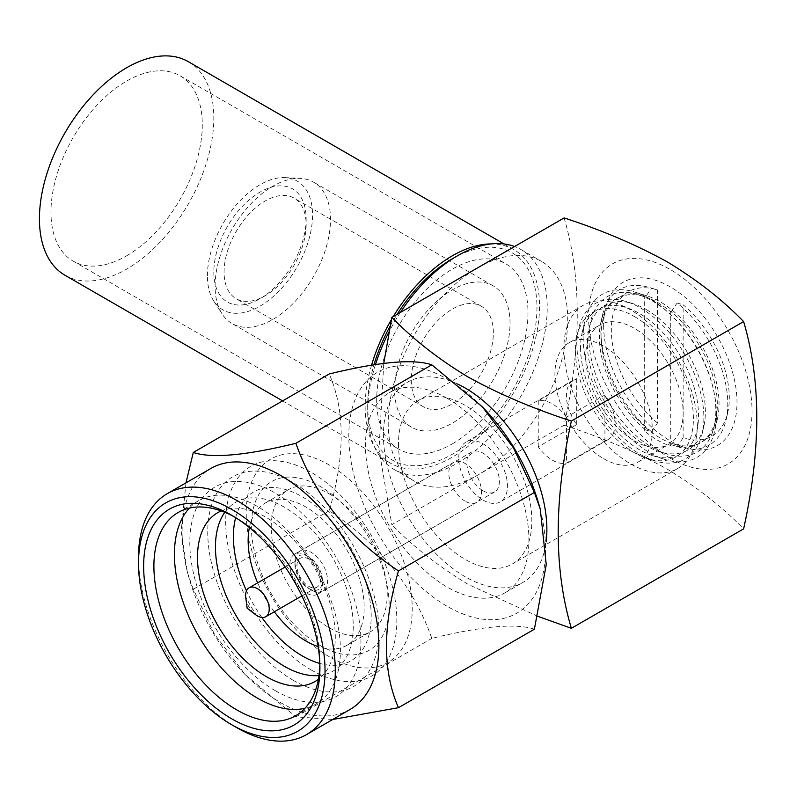 <?xml version="1.0" encoding="UTF-8"?>
<svg xmlns="http://www.w3.org/2000/svg" width="797" height="797" viewBox="0 0 797 797"><rect width="100%" height="100%" fill="white"/><g stroke="black" fill="none" stroke-linecap="round" stroke-linejoin="round"><path stroke-width="0.6" stroke-dasharray="3.98 2.99" d="M306.148 218.796A65.284 37.688 -60 0 1 259.981 298.745A65.284 37.688 -60 0 1 213.825 272.096A65.284 37.688 -60 0 1 259.981 192.147A65.284 37.688 -60 0 1 306.148 218.796L306.148 224.714A58.032 33.504 -60 0 1 265.112 295.787A58.032 33.504 -60 0 1 236.101 298.666A58.032 33.504 -60 0 1 224.077 272.096A58.032 33.504 -60 0 1 249.411 213.696A58.032 33.504 -60 0 1 294.123 198.154A58.032 33.504 -60 0 1 306.148 224.714M411.292 380.189A58.032 33.504 120 0 0 423.317 406.749A58.032 33.504 120 0 0 468.028 391.207A58.032 33.504 120 0 0 493.363 332.807A58.032 33.504 120 0 0 481.338 306.237A58.032 33.504 120 0 0 436.626 321.789A58.032 33.504 120 0 0 411.292 380.189M394.625 389.813A81.603 47.113 -60 0 1 430.241 307.682A81.603 47.113 -60 0 1 493.124 285.824A81.603 47.113 -60 0 1 510.03 323.183A81.603 47.113 -60 0 1 474.404 405.304A81.603 47.113 -60 0 1 411.521 427.162A81.603 47.113 -60 0 1 394.625 389.813M215.1 286.163A81.603 47.113 -60 0 1 300.399 178.398A81.603 47.113 -60 0 1 313.61 182.174A81.603 47.113 -60 0 1 330.506 219.534A81.603 47.113 -60 0 1 294.89 301.655A81.603 47.113 -60 0 1 232.007 323.522A81.603 47.113 -60 0 1 222.134 313.968A81.603 47.113 -60 0 1 215.1 286.163M207.409 275.802A74.35 42.928 -60 0 1 285.127 177.611A74.35 42.928 -60 0 1 312.554 215.09A74.35 42.928 -60 0 1 272.953 296.783A74.35 42.928 -60 0 1 213.815 301.136A74.35 42.928 -60 0 1 207.409 275.802M452.327 258.776A119.689 69.1 -60 0 1 536.959 307.632A119.689 69.1 -60 0 1 452.327 454.22A119.689 69.1 -60 0 1 367.696 405.354A119.689 69.1 -60 0 1 373.982 364.757M390.151 326.083A119.689 69.1 -60 0 1 397.085 314.357M400.343 312.474A126.942 73.284 120 0 0 389.085 331.781M375.497 364.518A126.942 73.284 120 0 0 367.696 411.282A126.942 73.284 120 0 0 393.987 469.393A126.942 73.284 120 0 0 457.458 463.107A126.942 73.284 120 0 0 540.386 351.238A126.942 73.284 120 0 0 520.929 249.521A126.942 73.284 120 0 0 514.573 246.522M564.097 217.93C581.631 277.087 581.631 346.177 564.097 425.219L477.971 474.952A126.942 73.284 -60 0 1 414.5 481.239A126.942 73.284 -60 0 1 395.043 379.511A126.942 73.284 -60 0 1 477.971 267.653A126.942 73.284 -60 0 1 541.442 261.366A126.942 73.284 -60 0 1 560.899 363.083A126.942 73.284 -60 0 1 477.971 474.952L391.845 524.675L378.993 449.548L383.765 363.352M603.638 325.405A94.295 54.445 -120 0 0 685.281 447.565A94.295 54.445 -120 0 0 736.996 402.395A94.295 54.445 -120 0 0 677.848 291.742A94.295 54.445 -120 0 0 605.341 309.097A94.295 54.445 -120 0 0 603.638 325.405M601.068 335.766A83.416 48.159 -120 0 0 673.296 443.839A83.416 48.159 -120 0 0 717.539 418.295A83.416 48.159 -120 0 0 719.043 403.88A83.416 48.159 -120 0 0 646.815 295.807A83.416 48.159 -120 0 0 602.582 321.35A83.416 48.159 -120 0 0 601.068 335.766M583.115 337.251A94.295 54.445 -120 0 0 664.768 459.411A94.295 54.445 -120 0 0 714.779 430.539A94.295 54.445 -120 0 0 716.473 414.241A94.295 54.445 -120 0 0 634.83 292.071A94.295 54.445 -120 0 0 584.819 320.942A94.295 54.445 -120 0 0 583.115 337.251M580.555 347.612A83.416 48.159 -120 0 0 652.783 455.685A83.416 48.159 -120 0 0 697.993 424.532A83.416 48.159 -120 0 0 698.521 415.725A83.416 48.159 -120 0 0 631.642 309.615A83.416 48.159 -120 0 0 582.059 333.186A83.416 48.159 -120 0 0 580.555 347.612M563.887 348.349A94.295 54.445 -120 0 0 605.043 443.252A94.295 54.445 -120 0 0 677.709 468.516A94.295 54.445 -120 0 0 696.648 435.301A94.295 54.445 -120 0 0 697.245 425.349A94.295 54.445 -120 0 0 621.64 305.39A94.295 54.445 -120 0 0 583.414 305.181A94.295 54.445 -120 0 0 563.887 348.349M398.47 443.849A94.295 54.445 -120 0 0 439.635 538.752A94.295 54.445 -120 0 0 512.302 564.017A94.295 54.445 -120 0 0 531.828 520.849A94.295 54.445 -120 0 0 490.663 425.947A94.295 54.445 -120 0 0 417.997 400.682A94.295 54.445 -120 0 0 398.47 443.849M670.317 458.265A115.575 66.729 -120 0 0 752.039 411.083A115.575 66.729 -120 0 0 670.317 269.535A115.575 66.729 -120 0 0 588.594 316.718A115.575 66.729 -120 0 0 670.317 458.265M564.097 425.219C602.133 437.543 636.564 452.218 667.388 469.234C696.986 487.136 722.401 507.012 743.621 528.869M457.528 383.995A115.575 66.729 -120 0 0 407.367 382.261A115.575 66.729 -120 0 0 389.643 474.873A115.575 66.729 -120 0 0 465.149 576.719A115.575 66.729 -120 0 0 522.932 582.438A115.575 66.729 -120 0 0 546.144 541.711M537.796 616.31L468.078 584.311C438.599 566.508 413.185 546.632 391.845 524.675M538.304 502.409A139.146 80.338 60 0 1 447.197 606.328A139.146 80.338 60 0 1 348.807 435.909A139.146 80.338 60 0 1 447.197 379.103A139.146 80.338 60 0 1 484.357 408.971M534.388 629.212C516.157 623.055 481.966 626.113 431.815 638.377C413.573 586.642 379.382 544.102 329.231 510.757C345.181 456.043 345.181 410.455 329.231 373.982M350.072 709.46A139.146 80.338 60 0 1 280.504 702.575A139.146 80.338 60 0 1 243.334 672.698A139.146 80.338 60 0 1 189.397 579.27A139.146 80.338 60 0 1 210.926 468.447M185.98 482.852L181.158 531.161L187.425 572.555L193.302 589.232L214.244 633.814L245.346 674.8L295.886 716.852L332.708 719.492M447.197 398.351A115.575 66.729 60 0 1 522.702 500.197A115.575 66.729 60 0 1 504.979 592.809A115.575 66.729 60 0 1 447.197 587.08A115.575 66.729 60 0 1 371.691 485.234A115.575 66.729 60 0 1 389.414 392.622A115.575 66.729 60 0 1 447.197 398.351M234.378 516.864A117.388 67.775 60 0 1 236.898 518.279L231.778 515.32L236.908 518.279A117.388 67.775 60 0 1 236.908 518.279A117.388 67.775 60 0 1 319.906 662.048A117.388 67.775 60 0 1 319.866 664.947M189.367 508.107A117.388 67.775 60 0 1 198.722 500.616A117.388 67.775 60 0 1 257.421 506.434A117.388 67.775 60 0 1 334.102 609.874A117.388 67.775 60 0 1 316.11 703.94A117.388 67.775 60 0 1 304.952 708.304M221.207 510.947A97.443 56.258 60 0 1 266.397 517.542A97.443 56.258 60 0 1 329.091 600.29A97.443 56.258 60 0 1 318.411 679.303M275.373 690.73A121.014 69.867 60 0 1 189.796 542.518A121.014 69.867 60 0 1 275.373 493.104A121.014 69.867 60 0 1 360.941 641.316A121.014 69.867 60 0 1 275.373 690.73M224.804 512.322A97.443 56.258 60 0 1 284.35 507.171A97.443 56.258 60 0 1 350.869 604.405A97.443 56.258 60 0 1 319.019 675.507M293.326 680.359A121.014 69.867 60 0 1 207.748 532.147A121.014 69.867 60 0 1 293.326 482.743A121.014 69.867 60 0 1 378.894 630.955A121.014 69.867 60 0 1 293.326 680.359M261.884 617.466A97.443 56.258 60 0 1 246.502 590.826M235.663 517.661A97.443 56.258 60 0 1 302.302 496.81A97.443 56.258 60 0 1 370.635 605.62A97.443 56.258 60 0 1 319.826 663.433M311.278 669.998A121.014 69.867 60 0 1 225.7 521.786A121.014 69.867 60 0 1 311.278 472.382A121.014 69.867 60 0 1 396.846 620.594A121.014 69.867 60 0 1 311.278 669.998M320.255 645.57A97.443 56.258 60 0 1 251.354 526.229A97.443 56.258 60 0 1 320.255 486.449A97.443 56.258 60 0 1 389.155 605.79A97.443 56.258 60 0 1 320.255 645.57M329.231 656.668A117.388 67.775 60 0 1 246.223 512.899A117.388 67.775 60 0 1 329.231 464.98A117.388 67.775 60 0 1 412.228 608.749A117.388 67.775 60 0 1 329.231 656.668M249.391 527.544A82.031 47.362 60 0 1 265.132 503.116A82.031 47.362 60 0 1 306.148 507.171A82.031 47.362 60 0 1 359.736 579.459A82.031 47.362 60 0 1 347.163 645.181A82.031 47.362 60 0 1 318.133 646.596M329.231 493.851A82.031 47.362 60 0 1 382.809 566.129A82.031 47.362 60 0 1 370.236 631.862A82.031 47.362 60 0 1 329.231 627.797A82.031 47.362 60 0 1 275.642 555.519A82.031 47.362 60 0 1 288.215 489.786A82.031 47.362 60 0 1 329.231 493.851M465.149 501.203A23.093 13.33 60 0 1 450.066 480.86A23.093 13.33 60 0 1 453.603 462.35A23.093 13.33 60 0 1 465.149 463.495A23.093 13.33 60 0 1 480.232 483.839A23.093 13.33 60 0 1 476.696 502.349A23.093 13.33 60 0 1 465.149 501.203M306.148 592.998A23.093 13.33 60 0 1 291.064 572.654A23.093 13.33 60 0 1 294.601 554.154A23.093 13.33 60 0 1 306.148 555.3A23.093 13.33 60 0 1 321.231 575.643A23.093 13.33 60 0 1 317.694 594.144A23.093 13.33 60 0 1 306.148 592.998M193.302 589.232L329.231 510.757M295.886 716.852L431.815 638.377M274.327 611.777A82.031 47.362 60 0 1 257.65 582.886M236.898 727.741A139.146 80.338 60 0 1 138.509 557.322M566.448 417.21A34.45 19.895 -120 0 0 552.341 403.88A34.45 19.895 -120 0 0 538.244 400.921L576.709 378.714A34.45 19.895 -120 0 0 573.581 379.96A34.45 19.895 -120 0 0 576.709 424.592L538.244 446.798A34.45 19.895 -120 0 0 552.341 460.138A34.45 19.895 -120 0 0 566.448 463.087L604.923 440.88A34.45 19.895 -120 0 0 608.041 439.635A34.45 19.895 -120 0 0 604.923 395.003L566.448 417.21L566.448 463.087M483.102 500.118A34.45 19.895 -120 0 0 500.327 501.821A34.45 19.895 -120 0 0 505.607 474.215A34.45 19.895 -120 0 0 483.102 443.849A34.45 19.895 -120 0 0 465.876 442.146A34.45 19.895 -120 0 0 460.596 469.752A34.45 19.895 -120 0 0 483.102 500.118M483.102 490.793A23.033 13.3 -120 0 0 494.618 491.928A23.033 13.3 -120 0 0 498.145 473.478A23.033 13.3 -120 0 0 483.102 453.184A23.033 13.3 -120 0 0 471.585 452.038A23.033 13.3 -120 0 0 468.058 470.499A23.033 13.3 -120 0 0 483.102 490.793M311.278 589.989A23.033 13.3 -120 0 0 322.795 591.135A23.033 13.3 -120 0 0 326.322 572.674A23.033 13.3 -120 0 0 311.278 552.381A23.033 13.3 -120 0 0 299.762 551.245A23.033 13.3 -120 0 0 294.99 561.785A23.033 13.3 -120 0 0 311.278 589.989L308.708 588.515A19.407 11.198 -120 0 0 322.426 580.595A19.407 11.198 -120 0 0 308.708 556.824A19.407 11.198 -120 0 0 294.99 564.744A19.407 11.198 -120 0 0 308.708 588.515L311.278 589.989M308.708 586.293A16.687 9.634 -120 0 0 317.057 587.12A16.687 9.634 -120 0 0 319.607 573.75A16.687 9.634 -120 0 0 308.708 559.046A16.687 9.634 -120 0 0 300.369 558.219A16.687 9.634 -120 0 0 297.809 571.588A16.687 9.634 -120 0 0 308.708 586.293M604.923 440.88L604.923 395.003M245.785 597.79A16.687 9.634 -120 0 0 255.488 614.607M576.709 378.714L576.709 424.592M538.244 446.798L538.244 400.921M657.495 302.452A84.323 48.687 60 0 1 670.317 311.468L671.174 311.727A83.416 48.159 60 0 1 715.826 419.282A83.416 48.159 60 0 1 671.592 444.826A83.416 48.159 60 0 1 671.174 444.696L670.317 445.941A84.323 48.687 60 0 1 657.495 440.153A84.323 48.687 60 0 1 644.673 431.137L645.52 429.882A83.416 48.159 60 0 1 600.868 322.337A83.416 48.159 60 0 1 645.112 296.793A83.416 48.159 60 0 1 645.52 296.922L644.673 296.653A84.323 48.687 60 0 1 657.495 302.452M652.364 300.967A89.762 51.825 60 0 1 714.212 426.425A89.762 51.825 60 0 1 666.611 453.911A89.762 51.825 60 0 1 652.364 447.555A89.762 51.825 60 0 1 590.507 322.098A89.762 51.825 60 0 1 638.118 294.611A89.762 51.825 60 0 1 652.364 300.967M646.377 309.605A83.416 48.159 60 0 1 703.861 426.196A83.416 48.159 60 0 1 659.617 451.73A83.416 48.159 60 0 1 646.377 445.832A83.416 48.159 60 0 1 588.903 329.241A83.416 48.159 60 0 1 633.137 303.697A83.416 48.159 60 0 1 646.377 309.605M640.399 307.881A89.762 51.825 60 0 1 702.247 433.339A89.762 51.825 60 0 1 654.646 460.825A89.762 51.825 60 0 1 640.399 454.469A89.762 51.825 60 0 1 578.542 329.012A89.762 51.825 60 0 1 626.143 301.525A89.762 51.825 60 0 1 640.399 307.881M634.412 316.519A83.416 48.159 60 0 1 693.021 410.774A83.416 48.159 60 0 1 647.652 458.644A83.416 48.159 60 0 1 634.412 452.736A83.416 48.159 60 0 1 576.928 336.155A83.416 48.159 60 0 1 634.412 316.519M683.139 437.782L683.139 304.823A83.416 48.159 60 0 1 727.791 412.378A83.416 48.159 60 0 1 683.139 437.782L677.151 446.539L671.174 444.696M671.174 311.727L677.151 302.97A89.762 51.825 60 0 1 726.187 419.521A89.762 51.825 60 0 1 678.576 446.997A89.762 51.825 60 0 1 677.151 446.539M677.151 302.97L683.139 304.823M645.52 429.882L651.508 431.735L657.495 422.978L657.495 290.008L651.508 288.165L645.52 296.922M657.495 422.978A83.416 48.159 60 0 1 611.329 330.088A83.416 48.159 60 0 1 657.077 289.879A83.416 48.159 60 0 1 657.495 290.008M651.508 431.735A89.762 51.825 60 0 1 602.482 315.194A89.762 51.825 60 0 1 650.083 287.707A89.762 51.825 60 0 1 651.508 288.165M670.317 445.941L670.317 311.468M644.673 431.137L644.673 296.653M603.638 458.664A68.911 39.79 -120 0 0 638.088 462.071A68.911 39.79 -120 0 0 648.658 406.859A68.911 39.79 -120 0 0 603.638 346.127A68.911 39.79 -120 0 0 569.178 342.72A68.911 39.79 -120 0 0 558.617 397.932A68.911 39.79 -120 0 0 603.638 458.664M634.412 440.89A68.911 39.79 -120 0 0 668.862 444.308A68.911 39.79 -120 0 0 679.433 389.085A68.911 39.79 -120 0 0 634.412 328.364A68.911 39.79 -120 0 0 599.952 324.947A68.911 39.79 -120 0 0 589.391 380.169A68.911 39.79 -120 0 0 634.412 440.89M452.327 443.849A106.987 61.767 120 0 0 522.224 349.574A106.987 61.767 120 0 0 505.826 263.837A106.987 61.767 120 0 0 452.327 269.137A106.987 61.767 120 0 0 382.43 363.422A106.987 61.767 120 0 0 398.829 449.149A106.987 61.767 120 0 0 452.327 443.849M126.623 255.817A106.987 61.767 120 0 0 196.52 161.532A106.987 61.767 120 0 0 180.122 75.795A106.987 61.767 120 0 0 126.623 81.095A106.987 61.767 120 0 0 56.726 175.38A106.987 61.767 120 0 0 73.135 261.107A106.987 61.767 120 0 0 126.623 255.817M64.965 275.244A123.316 71.192 120 0 0 126.623 269.137A123.316 71.192 120 0 0 207.18 160.476A123.316 71.192 120 0 0 188.281 61.658M393.23 316.578A123.316 71.192 120 0 0 391.407 319.637M371.571 365.156A123.316 71.192 120 0 0 390.669 463.286A123.316 71.192 120 0 0 452.327 457.179A123.316 71.192 120 0 0 532.884 348.518A123.316 71.192 120 0 0 513.985 249.7A123.316 71.192 120 0 0 491.241 243.922M265.112 295.787L259.981 298.745M423.317 406.749L236.101 298.666M493.124 285.824L313.61 182.174M285.127 177.611L300.399 178.398M367.696 405.354L367.696 411.282M393.987 469.393L414.5 481.239M673.296 443.839L685.281 447.565M717.539 418.295L714.779 430.539M652.783 455.685L664.768 459.411M697.993 424.532L696.648 435.301M677.709 468.516L512.302 564.017M504.979 592.809L522.932 582.438M178.209 512.461L198.722 500.616M347.163 645.181L370.236 631.862M294.601 554.154L453.603 462.35M317.694 594.144L476.696 502.349M265.132 503.116L288.215 489.786M295.597 715.786L316.11 703.94M319.906 662.048L319.906 667.976M389.414 392.622L407.367 382.261M243.334 672.698L245.346 674.8M189.397 579.27L187.425 572.555M583.414 305.181L417.997 400.682M631.642 309.615L621.64 305.39M582.059 333.186L584.819 320.942M646.815 295.807L634.83 292.071M602.582 321.35L605.341 309.097M520.929 249.521L541.442 261.366M213.815 301.136L222.134 313.968M411.521 427.162L232.007 323.522M481.338 306.237L294.123 198.154M608.041 439.635L500.327 501.821M494.618 491.928L322.795 591.135M317.057 587.12L301.874 595.877M300.369 558.219L285.196 566.986M294.99 564.744L294.99 561.785M471.585 452.038L299.762 551.245M573.581 379.96L465.876 442.146M715.826 419.282L714.212 426.425M659.617 451.73L666.611 453.911M703.861 426.196L702.247 433.339M647.652 458.644L654.646 460.825M671.592 444.826L678.576 446.997M727.791 412.378L726.187 419.521M576.928 336.155L578.542 329.012M633.137 303.697L626.143 301.525M588.903 329.241L590.507 322.098M645.112 296.793L638.118 294.611M600.868 322.337L602.482 315.194M657.077 289.879L650.083 287.707M638.088 462.071L668.862 444.308M569.178 342.72L599.952 324.947M180.122 75.795L505.826 263.837M282.606 400.901L390.669 463.286M504.053 243.972L513.985 249.7M73.135 261.107L398.829 449.149"/><path stroke-width="1.2" d="M373.982 364.757A119.689 69.1 -60 0 1 390.151 326.083M397.085 314.357A119.689 69.1 -60 0 1 452.327 258.776L457.458 255.807A126.942 73.284 120 0 0 400.343 312.474M389.085 331.781A126.942 73.284 120 0 0 375.497 364.518M571.369 628.315L743.621 528.869C761.145 449.827 761.145 380.727 743.621 321.58C722.401 299.722 696.986 279.837 667.388 261.944C636.564 244.918 602.133 230.253 564.097 217.93L391.845 317.375C413.185 339.333 438.599 359.218 468.078 377.011C499.081 394.107 533.512 408.771 571.369 421.025C553.835 500.416 553.835 569.516 571.369 628.315L537.796 616.31M546.144 541.711A115.575 66.729 -120 0 0 465.149 387.98A115.575 66.729 -120 0 0 457.528 383.995M482.354 406.868L484.357 408.971A139.146 80.338 60 0 1 538.304 502.409L540.276 509.114L546.244 564.655L534.388 629.212L398.47 707.686C382.52 671.393 382.52 625.794 398.47 570.911C348.339 537.596 314.148 495.057 295.886 443.291L431.815 364.817L482.354 406.868L513.407 447.784L534.388 492.436L540.276 509.114M138.509 563.24L138.509 557.322A139.146 80.338 60 0 1 167.33 493.622L210.926 468.447A139.146 80.338 60 0 1 280.504 475.341A139.146 80.338 60 0 1 371.402 597.959A139.146 80.338 60 0 1 350.072 709.46L306.476 734.635A139.146 80.338 60 0 1 236.898 727.741L231.778 724.782A131.894 76.153 60 0 1 231.768 724.782A131.894 76.153 60 0 1 138.509 563.24A131.894 76.153 60 0 1 231.778 509.393A131.894 76.153 60 0 1 325.037 670.935A131.894 76.153 60 0 1 231.778 724.782L236.898 727.741M332.708 719.492L398.47 707.686M167.33 493.622A139.146 80.338 60 0 1 236.898 500.516A139.146 80.338 60 0 1 327.806 623.134A139.146 80.338 60 0 1 306.476 734.635M231.778 718.854A124.641 71.959 60 0 1 143.639 566.199A124.641 71.959 60 0 1 231.778 515.32L231.778 515.32A124.641 71.959 60 0 1 319.906 667.976A124.641 71.959 60 0 1 231.778 718.854M319.866 664.947A117.388 67.775 60 0 1 295.597 715.786A117.388 67.775 60 0 1 236.898 709.978A117.388 67.775 60 0 1 160.217 606.527A117.388 67.775 60 0 1 178.209 512.461A117.388 67.775 60 0 1 234.378 516.864M304.952 708.304A117.388 67.775 60 0 1 257.421 698.132A117.388 67.775 60 0 1 183.818 604.096A117.388 67.775 60 0 1 189.367 508.107M318.411 679.303A97.443 56.258 60 0 1 266.397 676.663A97.443 56.258 60 0 1 201.85 587.688A97.443 56.258 60 0 1 221.207 510.947M319.019 675.507A97.443 56.258 60 0 1 284.35 666.292A97.443 56.258 60 0 1 224.615 591.892A97.443 56.258 60 0 1 224.804 512.322M319.826 663.433A97.443 56.258 60 0 1 302.302 655.931A97.443 56.258 60 0 1 261.884 617.466M246.502 590.826A97.443 56.258 60 0 1 235.663 517.661M318.133 646.596A82.031 47.362 60 0 1 306.148 641.127A82.031 47.362 60 0 1 274.327 611.777M383.765 363.352L391.845 317.375M398.47 570.911L534.388 492.436M295.886 443.291C245.755 455.555 211.564 458.614 193.302 452.457L329.231 373.982C379.362 361.718 413.553 358.67 431.815 364.817M193.302 452.457L185.98 482.852M257.65 582.886A82.031 47.362 60 0 1 249.391 527.544M743.621 321.58L571.369 421.025M514.573 246.522A126.942 73.284 120 0 0 457.458 255.807L452.327 258.776M257.421 615.902A16.687 9.634 -120 0 0 265.76 616.729A16.687 9.634 -120 0 0 268.32 603.359A16.687 9.634 -120 0 0 257.421 588.664A16.687 9.634 -120 0 0 249.072 587.837A16.687 9.634 -120 0 0 245.785 597.79L247.16 608.201L255.488 614.607A16.687 9.634 -120 0 0 257.421 615.902M504.053 243.972L188.281 61.658A123.316 71.192 120 0 0 126.623 67.765A123.316 71.192 120 0 0 46.067 176.436A123.316 71.192 120 0 0 64.965 275.244L282.606 400.901M491.241 243.922A123.316 71.192 120 0 0 452.327 255.807A123.316 71.192 120 0 0 393.23 316.578M391.407 319.637A123.316 71.192 120 0 0 371.571 365.156M301.874 595.877L265.76 616.729M285.196 566.986L249.072 587.837"/></g></svg>
